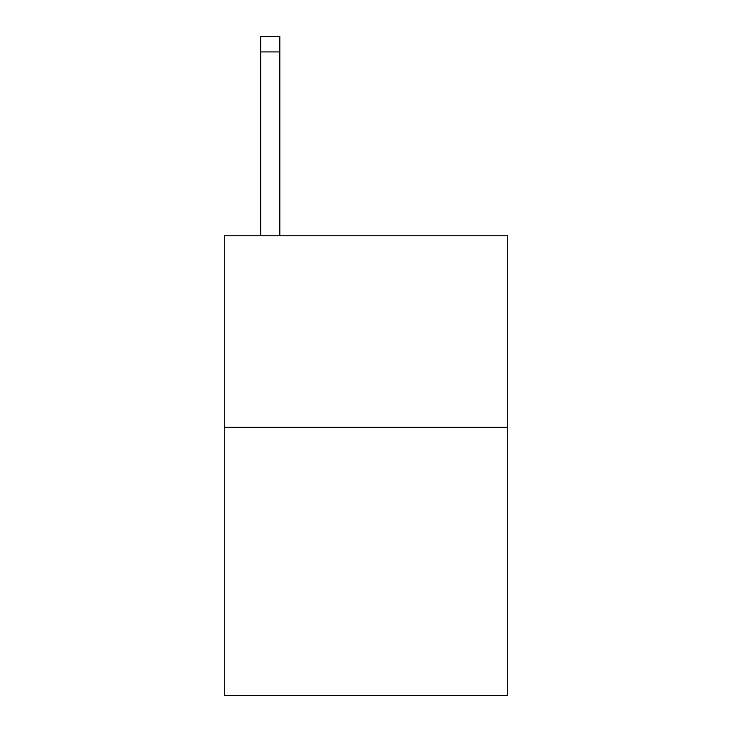 <?xml version="1.0" encoding="UTF-8"?>
<svg xmlns="http://www.w3.org/2000/svg" width="732" height="732" viewBox="0 0 732 732"><rect width="100%" height="100%" fill="white"/><g stroke="black" fill="none" stroke-linecap="round" stroke-linejoin="round"><path stroke-width="1.1" d="M507.715 427.287L507.715 695.4L224.285 695.4L224.285 235.768L507.715 235.768L507.715 427.287L224.285 427.287M279.816 235.768L279.816 51.917L260.665 51.917L260.665 36.6L279.816 36.6L279.816 51.917M260.665 235.768L260.665 51.917"/></g></svg>
